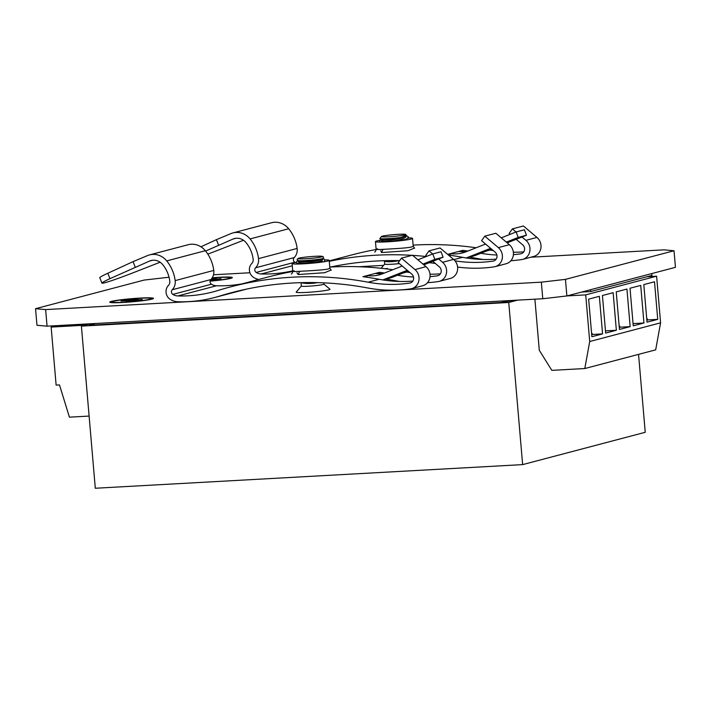 <?xml version="1.0" encoding="UTF-8"?>
<svg xmlns="http://www.w3.org/2000/svg" width="711" height="711" viewBox="0 0 711 711"><rect width="100%" height="100%" fill="white"/><g stroke="black" fill="none" stroke-linecap="round" stroke-linejoin="round"><path stroke-width="1.07" d="M94.563 323.541L89.177 325.051L92.732 325.131L500.926 302.548L513.36 300.371M508.747 302.477L81.401 326.127L95.301 488.253L522.638 464.612L508.747 302.477L517.635 300.14M90.297 323.781L81.401 326.127M638.549 354.371L645.233 432.297L522.638 464.612M512.507 300.415L500.42 302.504L93.932 324.989L90.377 324.909L95.425 323.496M84.858 325.211L51.148 327.078L56.125 385.104L59.493 384.918L69.42 417.17L89.115 416.077M56.587 325.647L51.148 327.078M619.45 329.451L630.15 326.633L626.933 289.057L616.233 291.874L619.45 329.451M619.832 327.202L630.15 326.633M619.281 327.46L619.841 327.318L619.734 326.118L619.174 326.269M647.028 322.181L657.728 319.363L654.511 281.787L643.811 284.604L647.028 322.181M647.41 319.932L657.728 319.363M646.859 320.19L647.419 320.048L647.321 318.848L646.752 318.999M591.872 336.721L602.572 333.903L599.346 296.327L588.646 299.144L591.872 336.721M592.254 334.472L602.572 333.903M591.703 334.73L592.263 334.588L592.156 333.388L591.596 333.539M567.031 295.909L585.713 294.878L589.712 341.52L584.798 368.538L551.825 370.36L539.285 350.283L534.903 299.18M646.957 276.73L656.6 276.197L660.59 322.838L655.675 349.856L584.798 368.538M585.713 294.878L656.6 276.197M589.712 341.52L660.59 322.838M633.243 325.816L643.944 322.998L640.718 285.422L630.017 288.239L633.243 325.816M605.656 333.086L616.357 330.268L613.14 292.692L602.439 295.509L605.656 333.086M605.47 330.864L616.357 330.268M633.048 323.603L643.944 322.998M592.156 333.388L591.588 333.415M647.321 318.848L646.743 318.884M619.734 326.118L619.165 326.145M210.074 281.129A21.97 1.591 -4.9 0 0 232.257 277.77A21.97 1.591 -4.9 0 0 218.739 277.308A21.97 1.591 -4.9 0 0 212.269 277.752M139.934 298.087A21.97 1.591 -4.9 0 0 109.832 302.282A21.97 1.591 -4.9 0 0 123.332 302.459A21.97 1.591 -4.9 0 0 153.452 298.54A21.97 1.591 -4.9 0 0 139.934 298.087M385.326 268.758A16.966 1.226 175.1 0 1 387.379 268.465M323.896 284.098L329.957 289.173A16.966 1.226 175.1 0 1 306.699 292.399A16.966 1.226 175.1 0 1 296.247 292.061L301.348 286.026M169.049 277.228L144.129 280.072L35.55 308.69L45.637 309.587L541.347 282.16L565.449 279.37L674.028 250.752L663.941 249.845L530.886 257.213M45.637 309.587L47.059 326.171L36.972 325.274L35.55 308.69M430.137 262.786L428.822 262.857M383.611 265.363L358.797 266.732M249.925 272.757L213.522 274.775M565.449 279.37L566.871 295.954L675.45 267.336L674.028 250.752M47.059 326.171L542.769 298.744L541.347 282.16M566.871 295.954L542.769 298.744M590.672 291.563L651.969 275.406L651.809 273.566L590.512 289.724L590.672 291.563L581.625 292.061M85.56 325.025L61.422 326.367L61.333 325.38M212.154 277.93A19.65 1.422 175.1 0 1 217.859 277.539A19.65 1.422 175.1 0 1 229.955 277.948A19.65 1.422 175.1 0 1 210.101 280.961M210.509 279.983A6.746 0.489 -4.9 0 0 215.211 279.441L221.041 278.712L217.157 278.925A6.746 0.489 -4.9 0 0 215.157 278.748L211.611 278.694M212.358 279.805L212.02 278.588M124.914 300.851A6.746 0.489 -4.9 0 0 124.914 300.86A6.746 0.489 -4.9 0 0 126.905 301.029L131.642 300.762A6.746 0.489 -4.9 0 0 136.405 300.211L142.236 299.482L138.343 299.695A6.746 0.489 -4.9 0 0 136.352 299.518L131.615 299.784A6.746 0.489 -4.9 0 0 126.851 300.335L121.021 301.064L124.914 300.851M139.054 298.318A19.65 1.422 175.1 0 1 151.15 298.727A19.65 1.422 175.1 0 1 124.203 302.228A19.65 1.422 175.1 0 1 112.134 302.068A19.65 1.422 175.1 0 1 139.054 298.318M133.552 300.584L133.206 299.367M414.593 248.272L413.215 246.184L411.838 246.921C407.767 248.086 392.108 248.85 383.051 249.339L381.531 252.556L380.74 250.69M408.478 237.909A18.61 1.351 175.1 0 1 412.549 238.398A18.61 1.351 175.1 0 1 411.162 239.038A18.61 1.351 175.1 0 1 390.481 241.624A18.61 1.351 175.1 0 1 375.461 241.58A18.61 1.351 175.1 0 1 376.848 240.94A18.61 1.351 175.1 0 1 380.109 240.274M377.523 248.814C374.617 249.552 376.466 249.721 383.051 249.339M292.719 270.829A145.986 134.388 75.2 0 1 261.204 273.975A10.949 10.078 75.2 0 1 256.191 272.42A2.924 2.684 75.2 0 1 255.596 267.78L294.203 257.595A10.949 10.078 -104.8 0 0 297.136 248.45A36.501 33.595 -104.8 0 0 288.693 228.746A18.246 16.797 -104.8 0 0 271.531 222.747L232.924 232.924A18.246 16.797 75.2 0 1 250.085 238.923A36.501 33.595 75.2 0 1 258.52 258.626A10.949 10.078 75.2 0 1 255.596 267.78M256.191 272.42L294.798 262.243A2.924 2.684 75.2 0 1 294.203 257.595M258.697 279.476A16.788 15.455 -104.8 0 1 253.596 277.397A8.763 8.061 75.2 0 1 249.41 270.376A8.763 8.061 75.2 0 1 251.801 263.47A5.11 4.701 75.2 0 0 253.169 259.204A30.662 28.218 75.2 0 0 246.077 242.647A12.407 11.42 75.2 0 0 234.408 238.567A12.407 11.42 75.2 0 0 233.03 239.038L205.603 251.054M414.326 248.13L408.016 250.725L381.531 252.556M453.84 259.622L462.532 257.329A364.974 335.956 -104.8 0 0 448.383 255M447.628 254.36L450.445 253.623L450.312 255.276M485.56 244.042L466.096 251.738A36.501 33.595 75.2 0 1 462.612 252.885A36.501 33.595 75.2 0 1 450.445 253.623L462.861 250.352A364.974 335.956 75.2 0 1 467.82 251.054M486.697 250.956L490.11 250.059A364.974 335.956 -104.8 0 0 489.337 249.917M476.166 247.757A364.974 335.956 -104.8 0 0 413.127 245.117M376.137 249.525A364.974 335.956 -104.8 0 0 352.247 254.814L329.237 260.884M329.273 261.301A364.974 335.956 75.2 0 1 412.042 255.338M412.647 255.373A364.974 335.956 75.2 0 1 426.218 256.529M462.532 257.329A145.986 134.388 -104.8 0 0 496.189 259.106M498.34 247.606L484.795 236.159L495.834 233.252L509.369 244.7L498.34 247.606A10.949 10.078 75.2 0 1 502.25 258.457A10.949 10.078 75.2 0 1 495.069 266.652A10.949 10.078 75.2 0 1 494.056 266.856A151.825 139.756 -104.8 0 1 457.6 267.052M495.069 266.652L506.099 263.745A10.949 10.078 -104.8 0 0 513.28 255.551A10.949 10.078 -104.8 0 0 509.369 244.7M484.795 236.159L481.569 240.674L495.105 252.112A5.11 4.701 75.2 0 1 493.105 261.097A145.986 134.388 75.2 0 1 455.013 260.839M218.553 245.091L216.411 239.66L230.897 233.608A18.246 16.797 75.2 0 1 232.924 232.924M330.286 267.06A359.135 330.588 75.2 0 1 399.644 260.635M429.266 262.679A359.135 330.588 75.2 0 1 435.345 263.452M294.798 262.243A10.949 10.078 -104.8 0 0 295.261 262.519M490.11 250.059A145.986 134.388 -104.8 0 0 493.336 250.619M513.369 252.245A145.986 134.388 -104.8 0 0 523.767 251.836M510.205 234.301L509.147 233.404L512.382 228.889L523.412 225.982L536.956 237.43L525.918 240.336A10.949 10.078 75.2 0 1 529.828 251.187A10.949 10.078 75.2 0 1 522.647 259.382A10.949 10.078 75.2 0 1 521.634 259.586A151.825 139.756 75.2 0 1 510.898 260.715M522.647 259.382L533.685 256.475A10.949 10.078 -104.8 0 0 540.867 248.281A10.949 10.078 -104.8 0 0 536.956 237.43M521.625 253.587L520.692 253.827A145.986 134.388 75.2 0 1 513.395 254.68M496.873 255.027A145.986 134.388 75.2 0 1 480.823 253.276M483.071 259.488A151.825 139.756 75.2 0 1 478.361 258.688A359.135 330.588 -104.8 0 0 469.384 257.133M512.382 228.889L516.053 231.99M521.99 237.012L525.918 240.336M520.692 253.827A5.11 4.701 -104.8 0 0 522.692 244.842L516.142 239.314M462.745 251.721L462.861 250.352M458.719 251.436A36.501 33.595 -104.8 0 0 466.692 251.498M516.142 231.955L524.416 229.777L526.46 235.243L518.186 237.421L516.142 231.955L501.255 237.838M466.229 257.969L472.371 256.351A42.34 38.972 -104.8 0 0 476.423 255.018L491.497 249.063M507.192 242.851L526.46 235.243M466.087 257.942A42.34 38.972 -104.8 0 0 468.149 257.204L490.617 248.317M506.312 242.113L518.186 237.421M405.785 239.34A12.771 0.924 175.1 0 1 391.583 241.109A12.771 0.924 175.1 0 1 381.274 241.082M216.411 239.66L200.92 246.797M243.491 240.256L218.153 250.156A36.501 1.813 -21.5 0 1 207.799 254.111M404.932 234.932A12.256 0.889 175.1 0 1 390.686 236.674A12.256 0.889 175.1 0 1 381.469 236.505A12.256 0.889 175.1 0 1 382.322 236.176A12.256 0.889 175.1 0 1 395.325 234.523A12.256 0.889 175.1 0 1 405.768 234.417A12.256 0.889 175.1 0 1 404.932 234.932M381.469 236.505L379.807 238.674A14.602 1.058 175.1 0 0 400.844 237.51L405.963 235.608L405.768 234.417M400.844 237.51L388.33 239.58L380.661 239.056L382.545 239.678A12.558 2.888 171.2 0 0 389.193 240.14A12.558 2.888 171.2 0 0 405.19 236.168L405.963 235.608M380.661 239.056L379.807 238.674M406.185 235.394L406.283 236.061A12.558 2.888 171.2 0 1 393.485 240.967M404.026 240.274L407.394 238.461L408.398 236.932L406.194 235.448M399.351 263.621A11.314 0.818 175.1 0 1 384.713 264.083L384.473 261.213M398.951 260.617A12.558 2.888 171.2 0 1 391.13 261.675A12.558 2.888 171.2 0 1 383.505 260.715M385.949 241.393A12.558 2.888 171.2 0 1 381.469 239.909L381.372 239.287L380.483 239.954L379.487 241.527M331.237 270.251L329.86 268.163L328.482 268.891C324.403 270.064 308.743 270.82 299.687 271.309L298.167 274.535L296.914 272.748M325.114 259.879A18.61 1.351 175.1 0 1 329.193 260.368A18.61 1.351 175.1 0 1 327.807 261.017A18.61 1.351 175.1 0 1 307.116 263.594A18.61 1.351 175.1 0 1 292.097 263.55A18.61 1.351 175.1 0 1 293.483 262.91A18.61 1.351 175.1 0 1 296.025 262.377M294.158 270.793C291.261 271.522 293.101 271.7 299.687 271.309M292.772 271.495A364.974 335.956 -104.8 0 0 268.882 276.792L230.275 286.968A364.974 335.956 75.2 0 0 217.957 290.488A145.986 134.388 75.2 0 1 213.024 291.901A145.986 134.388 75.2 0 1 177.848 295.945A10.949 10.078 75.2 0 1 172.826 294.39A2.924 2.684 75.2 0 1 172.231 289.75L210.838 279.574A10.949 10.078 -104.8 0 0 213.771 270.429A36.501 33.595 -104.8 0 0 205.337 250.716A18.246 16.797 -104.8 0 0 188.166 244.717L149.559 254.894A18.246 16.797 75.2 0 1 166.721 260.901A36.501 33.595 75.2 0 1 175.164 280.605A10.949 10.078 75.2 0 1 172.231 289.75M172.826 294.39L211.443 284.213A2.924 2.684 75.2 0 1 210.838 279.574M246.397 289.146L214.518 297.545A151.825 139.756 -104.8 0 1 177.928 301.757A16.788 15.455 -104.8 0 1 170.231 299.375A8.763 8.061 75.2 0 1 166.054 292.354A8.763 8.061 75.2 0 1 168.436 285.449A5.11 4.701 75.2 0 0 169.805 281.174A30.662 28.218 75.2 0 0 162.721 264.625A12.407 11.42 75.2 0 0 151.043 260.546A12.407 11.42 75.2 0 0 149.666 261.008L109.956 278.676L107.823 273.246A36.501 1.813 158.5 0 0 99.771 277.708L101.913 283.129A36.501 1.813 -21.5 0 1 109.956 278.676M330.962 270.1L324.651 272.704L298.167 274.535M230.275 286.968A364.974 335.956 75.2 0 1 368.138 282.205L379.167 279.299A364.974 335.956 -104.8 0 0 362.948 276.686L367.089 275.592L366.956 277.246M402.195 266.021L382.74 273.708A36.501 33.595 75.2 0 1 379.247 274.855A36.501 33.595 75.2 0 1 367.089 275.592L379.496 272.322A364.974 335.956 75.2 0 1 384.455 273.033M403.333 272.935L406.754 272.029A364.974 335.956 -104.8 0 0 405.981 271.886M392.81 269.727A364.974 335.956 -104.8 0 0 329.762 267.087M379.167 279.299A145.986 134.388 -104.8 0 0 412.824 281.076M414.984 269.576L401.439 258.137L412.469 255.231L426.013 266.669L414.984 269.576A10.949 10.078 75.2 0 1 418.895 280.436A10.949 10.078 75.2 0 1 411.713 288.622A10.949 10.078 75.2 0 1 410.691 288.835A151.825 139.756 -104.8 0 1 367.427 287.928A359.135 330.588 75.2 0 0 231.768 292.612A359.135 330.588 75.2 0 0 219.637 296.078A151.825 139.756 -104.8 0 1 214.518 297.545M411.713 288.622L422.743 285.715A10.949 10.078 -104.8 0 0 429.924 277.53A10.949 10.078 -104.8 0 0 426.013 266.669M401.439 258.137L398.204 262.643L411.749 274.091A5.11 4.701 75.2 0 1 409.749 283.076A145.986 134.388 75.2 0 1 368.138 282.205M135.188 267.06L133.055 261.639L147.532 255.587A18.246 16.797 75.2 0 1 149.559 254.894M211.443 284.213A10.949 10.078 -104.8 0 0 216.455 285.769A145.986 134.388 -104.8 0 0 242.273 283.805M406.754 272.029A145.986 134.388 -104.8 0 0 409.98 272.597M430.013 274.224A145.986 134.388 -104.8 0 0 440.402 273.806M426.849 256.28L425.782 255.373L429.017 250.867L440.047 247.961L453.591 259.399L442.562 262.306A10.949 10.078 75.2 0 1 446.472 273.166A10.949 10.078 75.2 0 1 439.291 281.352A10.949 10.078 75.2 0 1 438.278 281.565A151.825 139.756 75.2 0 1 427.533 282.685M439.291 281.352L450.321 278.445A10.949 10.078 -104.8 0 0 457.502 270.26A10.949 10.078 -104.8 0 0 453.591 259.399M438.26 275.557L437.327 275.806A145.986 134.388 75.2 0 1 430.039 276.659M413.509 277.006A145.986 134.388 75.2 0 1 397.458 275.255M399.706 281.458A151.825 139.756 75.2 0 1 395.005 280.658A359.135 330.588 -104.8 0 0 386.02 279.112M429.017 250.867L432.688 253.969M438.625 258.982L442.562 262.306M437.327 275.806A5.11 4.701 -104.8 0 0 439.327 266.821L432.786 261.293M379.39 273.699L379.496 272.322M375.355 273.415A36.501 33.595 -104.8 0 0 383.336 273.477M432.786 253.934L441.06 251.747L443.104 257.213L434.83 259.391L432.786 253.934L417.899 259.817M382.874 279.938L389.015 278.321A42.34 38.972 -104.8 0 0 393.059 276.997L408.132 271.033M423.836 264.83L443.104 257.213M382.722 279.912A42.34 38.972 -104.8 0 0 384.784 279.174L407.252 270.296M422.956 264.083L434.83 259.391M322.421 261.31A12.771 0.924 175.1 0 1 308.227 263.079A12.771 0.924 175.1 0 1 297.918 263.052M133.055 261.639L107.823 273.246M160.126 262.226L134.797 272.126A36.501 1.813 -21.5 0 1 101.913 283.129M322.474 256.467A12.256 0.889 175.1 0 1 310.485 258.404A12.256 0.889 175.1 0 1 298.051 258.582A12.256 0.889 175.1 0 1 298.105 258.475A12.256 0.889 175.1 0 1 310.192 256.644A12.256 0.889 175.1 0 1 322.403 256.395A12.256 0.889 175.1 0 1 322.474 256.467M298.105 258.475L297.065 259.408L297.758 260.404L299.198 260.786A14.602 1.058 175.1 0 0 321.932 258.822L323.123 258.271L323.585 257.106L322.403 256.395M323.754 261.799L325.123 259.915L323.087 258.28L321.754 259.106A12.558 3.057 175.2 0 1 310.778 261.755A12.558 3.057 175.2 0 1 299.207 260.99L297.758 260.404M321.932 258.822L310.743 261.141L299.198 260.786M322.945 258.377L322.99 258.911A12.558 3.057 175.2 0 1 314.973 262.466M323.789 282.862L323.896 284.124A11.314 0.818 175.1 0 1 323.896 284.124A11.314 0.818 175.1 0 1 312.76 285.902A11.314 0.818 175.1 0 1 301.357 286.071A11.314 0.818 175.1 0 1 301.357 286.062A11.314 0.818 175.1 0 1 301.357 286.044L301.064 282.658M317.488 282.64A12.558 3.057 175.2 0 1 312.618 283.307A12.558 3.057 175.2 0 1 301.357 282.649M297.749 260.404L296.025 262.395L297.829 264.039M306.734 263.177A12.558 3.057 175.2 0 1 297.953 261.008L297.909 260.466M494.038 260.857L493.105 261.097M261.204 273.975L292.292 265.781M476.423 255.018L468.149 257.204M297.136 248.45L258.52 258.626M288.693 228.746L250.085 238.923M235.839 238.292L233.03 239.038M410.682 282.827L409.749 283.076M177.848 295.945L216.455 285.769M244.024 289.653L219.637 296.078M393.059 276.997L384.784 279.174M213.771 270.429L175.164 280.605M205.337 250.716L166.721 260.901M152.474 260.27L149.666 261.008M229.164 278.73L229.955 277.948M150.359 299.5L151.15 298.727M113.04 302.699L112.134 302.068M374.697 252.058C375.292 251.934 375.772 251.045 376.128 249.365L375.461 241.58M413.215 246.184L412.549 238.398M384.713 264.057L381.132 268.287M408.398 236.932L408.514 238.292M291.332 274.028C291.928 273.913 292.408 273.015 292.763 271.335L292.097 263.55M329.86 268.163L329.193 260.368"/></g></svg>
